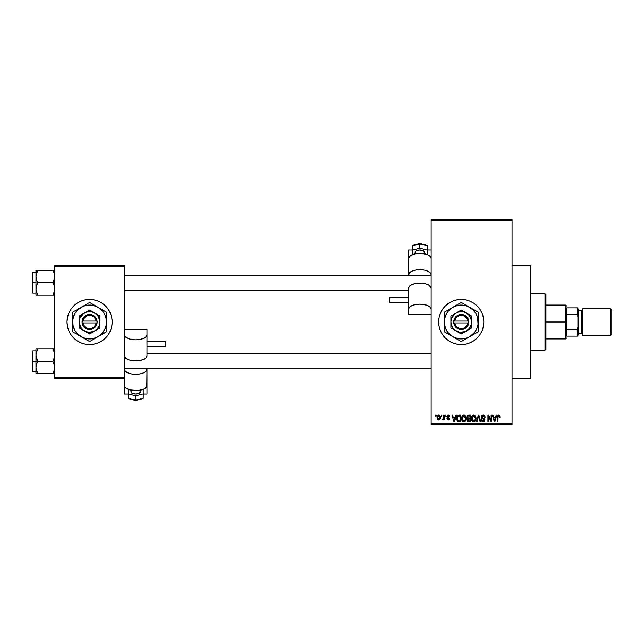 <?xml version="1.0" encoding="UTF-8"?>
<svg xmlns="http://www.w3.org/2000/svg" width="644" height="644" viewBox="0 0 644 644"><rect width="100%" height="100%" fill="white"/><g stroke="black" fill="none" stroke-linecap="round" stroke-linejoin="round"><path stroke-width="0.97" d="M461.241 299.42A22.58 22.58 0 0 0 456.862 299.846M439.103 317.597A22.58 22.58 0 0 0 438.677 321.992L439.103 317.597L440.391 313.354L442.476 309.458L445.286 306.029L448.707 303.227L452.611 301.134L456.846 299.854A22.58 22.58 0 0 0 452.627 301.126M452.595 301.142A22.58 22.58 0 0 0 439.111 317.589M438.677 322.008A22.58 22.58 0 0 0 439.103 326.403L438.677 322M439.111 326.411A22.58 22.58 0 0 0 452.595 342.858L448.707 340.773L445.286 337.971L442.476 334.542L440.391 330.646L439.103 326.403M452.627 342.874A22.58 22.58 0 0 0 456.838 344.146L452.611 342.866M456.862 344.154A22.58 22.58 0 0 0 461.241 344.58M456.846 299.854L461.257 299.42A22.58 22.58 0 0 1 483.837 322A22.58 22.58 0 0 1 461.257 344.58A22.58 22.58 0 0 1 438.677 322A22.58 22.58 0 0 1 461.257 299.42L465.66 299.854L469.895 301.134L473.799 303.227L477.22 306.029L480.03 309.458L482.115 313.354L483.403 317.597L483.837 322L483.403 326.403L482.115 330.646L480.03 334.542L477.22 337.971L473.799 340.773L469.895 342.866L465.66 344.146L461.257 344.58L456.846 344.146M512.061 378.455L530.881 378.455L530.881 265.545L512.061 265.545L530.881 265.545L530.881 378.455L512.061 378.455M89.597 299.42A22.58 22.58 0 0 0 67.016 322A22.58 22.58 0 0 0 89.597 344.58A22.58 22.58 0 0 1 67.016 322A22.58 22.58 0 0 1 89.597 299.42L94 299.854L98.234 301.134L102.138 303.227L105.56 306.029L108.369 309.458L110.462 313.354L111.742 317.597L112.177 322L111.742 326.403L110.462 330.646L108.369 334.542L105.56 337.971L102.138 340.773L98.234 342.866L94 344.146L89.597 344.58L85.193 344.146L80.951 342.866L77.047 340.773L73.625 337.971L70.816 334.542L68.731 330.646L67.451 326.403L67.016 322L67.451 317.597L68.731 313.354L70.816 309.458L73.625 306.029L77.047 303.227L80.951 301.134L85.193 299.854L89.597 299.42A22.58 22.58 0 0 1 112.177 322A22.58 22.58 0 0 1 89.597 344.58A22.58 22.58 0 0 0 112.177 322A22.58 22.58 0 0 0 89.597 299.42M431.142 220.385L431.142 423.615L512.061 423.615L512.061 220.385L431.142 220.385L431.142 219.443L512.061 219.443L512.061 220.385L512.061 219.443L431.142 219.443L431.142 424.557L512.061 424.557L512.061 220.385L431.142 220.385M441.237 416.088L441.237 415.147L441.84 415.147L441.84 416.088L441.237 416.088L441.84 416.088L441.84 415.147L441.237 415.147L441.84 415.147L441.84 416.088L441.237 416.088L441.237 415.147L441.237 416.088M443.636 419.18L442.919 420.025L443.636 419.18L442.919 420.025L442.348 419.767L443.523 418.608L443.636 415.147L444.231 415.147L444.231 419.936L443.636 419.936L443.636 419.18L443.064 420.001L442.348 419.767L442.525 419.083L443.426 418.85L443.636 417.634L443.523 418.608L442.348 419.767L442.919 420.025L443.636 419.18L443.636 419.936L444.231 419.936L444.231 415.147L443.636 415.147L444.231 415.147L444.231 419.936L443.636 419.936M445.342 416.088L445.342 415.147L445.946 415.147L445.946 416.088L445.342 416.088L445.946 416.088L445.946 415.147L445.342 415.147L445.946 415.147L445.946 416.088L445.342 416.088L445.342 415.147L445.342 416.088M446.888 416.612L447.258 415.509L448.329 415.066L449.383 415.509L449.794 416.604L448.474 415.766L447.54 416.185L447.636 416.926L449.681 418.375L449.343 419.655L448.361 420.025L447.363 419.655L446.968 418.656L448.337 419.341L449.061 418.536L447.234 417.634L446.888 416.612L449.11 418.761L448.337 419.341L446.968 418.656L448.361 420.025L449.705 418.656L447.483 416.491L448.288 415.75L449.794 416.604L448.329 415.066L446.888 416.459M455.751 415.147L455.236 417.119L455.751 415.147L456.379 415.147L454.559 421.74L453.931 421.74L452.016 415.147L452.643 415.147L453.159 417.119L455.236 417.119L453.159 417.119L452.643 415.147L452.016 415.147L453.931 421.74L454.559 421.74L456.379 415.147L455.751 415.147L456.379 415.147L454.559 421.74L453.931 421.74L452.016 415.147L452.643 415.147M463.905 415.066L465.306 415.678L466.079 417.183L465.596 420.862L463.616 421.804L461.829 420.041L461.909 416.62L462.706 415.485L463.905 415.066L462.191 416.072L461.595 418.439C461.49 420.266 462.263 421.393 463.905 421.82C465.572 421.377 466.345 420.226 466.216 418.359L465.628 416.096L464.042 415.066M473.743 415.066L475.143 415.678L475.916 417.183L475.433 420.862L473.453 421.804L471.666 420.041L471.746 416.62L472.543 415.485L473.743 415.066L472.028 416.072L471.432 418.439C471.328 420.266 472.1 421.393 473.743 421.82C475.409 421.377 476.182 420.226 476.053 418.359L475.465 416.096L473.879 415.066M497.748 415.509L499.47 415.324L500.002 417.119L499.406 417.199L498.891 415.871L498.07 416.225L497.949 421.74L497.353 421.74L497.562 415.823L498.706 415.066L497.353 417.264L497.353 421.74L497.949 421.74L498.037 416.33L498.681 415.831L499.406 417.199L500.002 417.119L499.647 415.533L498.706 415.066L499.704 415.613M496.121 415.147L495.606 417.119L496.121 415.147L496.749 415.147L494.93 421.74L494.302 421.74L492.386 415.147L493.014 415.147L493.537 417.119L495.606 417.119L493.537 417.119L493.014 415.147L492.386 415.147L494.302 421.74L494.93 421.74L496.749 415.147L496.121 415.147L496.749 415.147L494.93 421.74L494.302 421.74L492.386 415.147L493.014 415.147M491.106 415.147L491.106 420.419L491.106 415.147L491.702 415.147L491.702 421.74L491.066 421.74L488.538 416.459L488.538 421.74L487.943 421.74L487.943 415.147L488.587 415.147L491.106 420.419L488.587 415.147L487.943 415.147L487.943 421.74L488.538 421.74L488.538 416.459L491.066 421.74L491.702 421.74L491.702 415.147L491.106 415.147L491.702 415.147L491.702 421.74L491.066 421.74M481.285 417.215L481.776 415.597L483.137 415.066L484.618 415.726L485.117 417.288L484.521 417.376L483.66 415.944L482.002 416.394L482.147 417.69L484.401 418.689L484.924 419.687L484.497 421.305L483.056 421.812L481.905 421.248L481.438 419.856L483.443 421.039L484.28 420.419L484.256 419.477L481.784 418.278L481.269 416.974L482.179 418.544L484.159 419.325L484.352 419.993L483.225 421.055L482.042 419.767L481.438 419.856L483.241 421.82L484.948 420.017L481.873 416.966L483.081 415.831L484.521 417.376L485.117 417.288L483.137 415.066L481.277 416.789M476.455 421.74L478.331 415.147L478.919 415.147L480.69 421.74L480.07 421.74L478.661 415.919L477.075 421.74L476.455 421.74L477.075 421.74L478.661 415.919L480.07 421.74L480.69 421.74L478.919 415.147L478.331 415.147L478.919 415.147L480.69 421.74L480.07 421.74L478.661 415.919L477.075 421.74L476.455 421.74L478.331 415.147L476.455 421.74M468.719 415.147L466.9 417.087L467.625 415.404L470.579 415.147L470.579 421.74L467.512 421.297L467.077 419.88L467.721 418.697L466.9 417.087L467.721 418.697L467.069 420.081L468.719 421.74L470.579 421.74L470.579 415.147L468.719 415.147L470.579 415.147L470.579 421.74L468.719 421.74M457.176 416.209L458.987 415.147C457.321 415.493 456.564 416.604 456.725 418.479L457.659 415.573L460.742 415.147L460.742 421.74L457.723 421.393L456.725 418.705L458.117 421.619L460.742 421.74L460.742 415.147L458.987 415.147L460.742 415.147L460.742 421.74M437.051 417.594L438.033 415.227L439.128 415.122L440.053 415.919L440.319 418.375L439.506 419.791L437.936 419.791L437.115 418.415L437.051 417.594L438.717 420.025L440.383 417.545L438.717 415.066L437.051 417.594M435.594 416.088L435.594 415.147L436.189 415.147L436.189 416.088L435.594 416.088L436.189 416.088L436.189 415.147L435.594 415.147L436.189 415.147L436.189 416.088L435.594 416.088L435.594 415.147L435.594 416.088M54.78 265.545L124.413 265.545L124.413 266.487L54.78 266.487L54.78 377.513L124.413 377.513L124.413 265.545L54.78 265.545L54.78 266.487L54.78 265.545M54.78 378.455L124.413 378.455L124.413 266.487L54.78 266.487L54.78 378.455L54.78 377.513L124.413 377.513L124.413 385.603L125.266 387.543L129.428 389.821L137.905 390.578L143.684 389.193L146.776 386.593L146.993 369.229A11.294 5.072 180 0 1 135.699 374.301A11.294 5.072 180 0 1 124.413 369.229L125.266 371.169L127.713 372.82L131.376 373.914L135.699 374.301L140.022 373.914L143.684 372.82L146.132 371.169L146.993 368.762L146.993 385.603A11.294 5.072 0 0 1 135.699 390.675A11.294 5.072 0 0 1 124.413 385.603L124.413 378.455L54.78 378.455M431.142 424.557L431.142 423.615L512.061 423.615L512.061 424.557L431.142 424.557M461.265 344.58A22.58 22.58 0 0 0 465.644 344.154M465.676 344.146A22.58 22.58 0 0 0 469.879 342.866M469.911 342.858A22.58 22.58 0 0 0 469.911 301.142M469.879 301.134A22.58 22.58 0 0 0 465.676 299.854M465.644 299.846A22.58 22.58 0 0 0 461.265 299.42M500.002 417.119L499.398 416.99M499.406 417.199L498.681 415.831L497.949 417.215L498.738 415.839M497.949 421.74L497.353 421.74L497.353 417.264M494.85 419.808L495.405 417.884L494.85 419.808M494.326 420.033L493.739 417.884L495.405 417.884L493.739 417.884L494.415 420.371M488.538 421.74L487.943 421.74L487.943 415.147L488.587 415.147M483.555 415.098L484.618 415.726M484.819 416.016L485.077 416.813M485.117 417.288L484.521 417.376L484.135 416.282M483.378 415.863L482.622 415.895M483.081 415.831L481.986 417.473M484.94 420.194L484.135 421.603M482.509 421.683L482.058 421.409M481.438 419.856L482.123 420.25M482.742 420.975L483.443 421.039M483.523 421.023L483.942 420.862M484.344 420.146L484.071 419.236M484.208 419.397L483.217 418.882L484.352 419.993L483.064 418.841M482.903 418.793L482.179 418.544M482.396 418.632L482.823 418.769M481.487 417.9L481.318 417.449M481.551 415.903L482.356 415.203M475.739 416.628L475.916 417.159M475.916 417.183L476.021 417.763M476.029 418.962L475.964 419.494M476.029 418.938L475.433 420.862M475.256 421.096L473.743 421.82M472.913 421.635L472.487 421.353M472.1 420.926L471.489 419.292M471.44 418.125L471.561 417.215M471.947 416.201L472.543 415.485M472.76 415.332L473.227 415.13M474 415.082L475.143 415.678M474.314 421.74L474.829 421.482M473.614 421.047L474.58 420.79M472.664 420.564L473.493 421.031M472.229 417.071L472.285 419.944L472.036 418.455L473.751 415.831L475.457 418.342L474.749 420.645L475.457 418.342C475.594 419.799 475.014 420.701 473.734 421.055L472.519 420.379M473.638 415.839L474.709 416.217L472.76 416.233L472.036 418.648L472.285 419.944L473.847 421.047M475.433 417.924L474.58 416.113M468.381 421.715L467.512 421.297M467.729 421.49L467.319 421.031M467.721 418.697L467.077 419.88M467.496 417.079L467.625 416.443L467.85 417.988L468.8 418.23L467.496 417.079L468.091 416L467.52 417.328M468.856 419.002L467.673 419.969L468.937 420.967L469.983 420.967L469.983 419.002L468.228 419.059L467.673 419.969L468.228 419.059L469.983 419.002L469.983 420.967L468.937 420.967L467.673 419.969L468.671 420.959M469.983 415.919L469.983 418.23L468.8 418.23L469.983 418.23L469.983 415.919L468.091 416L469.983 415.919M465.902 416.628L466.079 417.159M466.192 418.962L466.127 419.494M466.119 419.51L465.596 420.862M465.419 421.096L464.71 421.651M465.218 421.297L464.195 421.804M463.076 421.635L462.658 421.353M462.263 420.926L461.651 419.292M461.603 418.125L461.724 417.215M462.923 415.332L463.64 415.082M464.437 415.139L465.306 415.678M463.777 421.047L464.743 420.79M462.827 420.564L463.656 421.031M462.497 420.057L463.897 421.055L462.448 419.944L462.199 418.455L462.448 419.944L462.199 418.455L463.913 415.831L462.529 416.757L462.199 418.455L462.392 417.071M463.801 415.839L464.871 416.217L463.913 415.831L465.62 418.342C465.757 419.799 465.177 420.701 463.897 421.055L464.01 421.047M465.604 417.924L464.912 420.645L465.62 418.342L464.936 416.282M465.427 417.079L465.016 416.37M458.584 421.715L458.117 421.619M456.974 420.25L456.821 419.647M456.773 419.381L456.733 418.93M456.741 417.964L456.813 417.344M456.773 419.389L456.87 419.896M457.385 419.413L457.667 420.266M457.94 416.257L457.562 416.877L460.146 415.919L460.146 420.967L458.23 420.838L457.321 418.487L457.473 417.151M458.713 415.935L458.045 416.169M457.586 420.105L458.23 420.838L460.146 420.967L460.146 415.919L458.947 415.919M457.747 420.395L459.083 420.967M457.779 416.451L457.329 418.817M454.471 419.808L455.034 417.884L454.471 419.808M454.197 421.047L453.859 419.695L454.253 420.733M453.859 419.695L454.036 420.371M453.368 417.884L455.034 417.884L453.368 417.884M449.794 416.604L449.118 416.33M448.466 415.766L449.19 416.692L448.135 415.758M448.288 415.75L447.483 416.491L448.763 417.384M446.968 418.656L447.628 418.866M447.572 418.568L448.337 419.341L447.572 418.568L448.337 419.341L448.916 418.359M448.152 419.325L449.11 418.761L448.337 419.341M447.749 415.163L448.184 415.074M442.991 420.017L442.348 419.767M442.951 419.172L442.525 419.083L443.523 418.608L443.636 417.634L442.951 419.172L443.523 418.608M443.636 415.147L443.636 417.634M440.214 416.306L440.319 416.716M440.375 417.336L440.375 417.755M438.508 420.009L437.493 419.365M437.389 419.188L437.123 418.439M437.22 416.29L437.429 415.823M438.049 415.219L438.5 415.082M438.17 415.952L437.654 417.256L437.944 418.882M437.839 418.689L438.733 419.341L437.646 417.545L438.701 415.75L439.788 417.545L438.733 419.341L439.361 419.043L439.635 416.515M439.747 416.966L438.991 415.799M494.479 420.645L494.761 420.113M468.711 415.919L468.236 415.96M467.85 417.988L468.301 418.189M457.562 416.877L457.329 418.077M437.654 417.256L437.654 417.843M439.45 418.93L439.772 417.256M439.441 416.153L438.846 415.758M544.993 293.777L545.935 294.711L545.935 349.289L544.993 350.223L530.881 350.223L544.993 350.223L544.993 293.777L530.881 293.777L544.993 293.777L544.993 350.223L545.935 349.289L545.935 294.711L544.993 293.777M36.104 356.655L35.967 361.236L37.883 361.236L36.507 358.233L35.967 355.029L36.499 351.841L37.883 348.815L52.864 348.815L54.643 353.395L54.643 356.631L52.864 361.236L37.883 361.236L36.104 356.655M54.643 348.815L35.967 348.815L35.967 361.236L32.2 361.236L32.2 371.024L32.2 351.447L32.2 361.236L32.764 361.236L32.764 350.883L32.764 361.236L35.967 361.236L35.967 367.442L36.499 364.254L37.883 361.236L52.864 361.236L54.643 365.816L54.643 369.052L52.864 373.657L37.883 373.657L36.507 370.654L35.967 367.442L35.967 373.657L53.637 373.657M54.643 373.657L52.864 373.657L54.643 369.068L52.864 373.657L53.637 372.176L52.864 373.657L53.629 373.657M36.281 369.906L35.967 367.442L35.967 373.657L37.883 373.657L37.111 373.657L37.883 373.657L36.104 369.076M37.062 372.063L36.499 370.646M54.458 352.566L54.643 356.631L52.864 361.236L54.643 365.816L54.643 369.052M54.241 348.815L52.864 348.815L54.643 353.395M37.883 348.815L36.104 353.403L37.883 348.815L35.967 348.815L36.499 348.815L35.967 348.815L35.967 355.029L36.499 351.825L36.056 353.709M32.764 361.236L32.764 371.588L32.764 361.236M37.111 362.717L37.883 361.236L35.967 361.236L35.967 367.442L37.111 362.717M53.219 349.459L52.864 348.815L53.629 348.815M54.249 351.841L52.864 348.815M431.142 353.95L146.993 353.95L431.142 353.95M124.413 290.05L408.562 290.05L124.413 290.05M566.639 307.888L566.639 314.473L566.639 307.888L576.984 307.888L566.639 307.888M566.639 322L566.639 314.473L566.639 329.527L566.639 322L565.698 322L566.639 322M545.935 305.063L565.698 305.063L565.698 322L565.698 305.063L566.639 306.005M545.935 322L565.698 322L545.935 322M566.639 336.112L566.639 329.527L566.639 336.112L577.926 336.112L577.926 327.241L576.984 329.527L566.639 329.527L576.984 329.527L576.984 336.112L576.984 329.527L577.926 327.241L577.926 336.112L566.639 336.112M545.935 338.937L565.698 338.937L565.698 322L565.698 338.937L566.639 337.995M577.926 307.888L576.984 307.888L576.984 314.473L577.926 316.759L577.926 327.241L577.926 307.888L577.926 316.759L576.984 314.473L576.984 307.888L577.926 307.888M566.639 314.473L576.984 314.473L566.639 314.473M610.295 335.17L611.8 333.664L611.8 310.336L610.295 308.83L610.295 335.17L610.295 308.83L582.635 308.83L582.635 335.17L610.295 335.17L582.635 335.17L582.635 308.83L610.295 308.83L611.8 310.336L611.8 333.664L610.295 335.17M577.926 335.17L578.867 334.228L578.867 309.772L577.926 308.83L578.867 309.772L578.867 310.698L581.693 310.706L578.867 310.706L578.867 333.302L581.693 333.294A0.942 0.942 0 0 1 582.635 334.228A0.942 0.942 0 0 0 581.693 333.294L581.693 310.706A0.942 0.942 0 0 0 582.635 309.772A0.942 0.942 0 0 1 581.693 310.706L581.693 333.294L578.867 333.294L578.867 334.228L577.926 335.17M54.458 274.094L54.643 278.16L52.864 282.764L54.78 282.764L52.864 282.764L54.241 285.767L54.78 288.971L54.249 292.159L52.864 295.185L54.643 290.605M35.967 293.117L32.764 293.117L32.764 282.764L32.2 282.764L32.2 292.553L32.2 272.976L32.2 282.764L32.764 282.764L32.764 293.117L32.2 292.553M35.967 282.764L32.764 282.764L35.967 282.764L35.967 288.971L36.499 285.783L37.883 282.764L36.507 279.762L35.967 276.558L37.111 271.824L36.104 274.924L37.883 270.343L37.111 271.824L37.883 270.343L35.967 270.343L37.111 270.343L35.967 270.343L35.967 282.764M36.056 290.291L35.967 295.185L37.883 295.185L36.499 292.175L35.967 288.971L36.499 285.783L37.883 282.764L52.864 282.764L37.883 282.764L36.507 279.762L35.967 276.558L35.967 295.185M36.281 291.434L36.507 292.183M37.054 293.584L37.883 295.185L52.864 295.185L37.111 295.185L37.883 295.185L37.111 293.704M53.685 271.937L52.864 270.343L53.629 270.343L52.864 270.343L53.637 271.824L52.864 270.343L37.883 270.343L54.78 270.343L52.864 270.343L54.241 273.346L54.78 276.558L54.249 279.746L52.864 282.764L54.241 285.767L54.78 288.971L54.249 292.159L52.864 295.185L54.643 295.185L53.637 295.185M35.967 272.412L32.764 272.412L32.764 282.764L32.764 272.412L32.2 272.976M36.104 270.343L36.104 274.924M37.883 270.343L37.111 270.343L37.883 270.343L36.507 273.346L37.883 270.343M36.499 295.185L37.111 295.185M37.529 294.541L37.883 295.185M54.241 273.354L54.643 274.924M52.864 295.185L53.637 293.704L52.864 295.185L53.629 295.185M36.322 352.437L36.499 351.841M54.426 370.034L54.241 370.646M36.322 273.95L36.499 273.354M54.426 291.563L54.249 292.159M423.237 253.559A4.701 2.117 180 0 0 424.557 252.086L424.557 253.784L424.557 252.086A4.701 2.117 180 0 0 419.856 249.969A4.701 2.117 180 0 0 415.147 252.086L415.147 253.784L415.147 252.086A4.701 2.117 180 0 0 416.475 253.559M389.749 302.181L408.562 302.181L389.749 302.43L389.749 297.745L389.749 302.181M431.142 258.397L430.289 256.457L427.841 254.807L422.053 253.422L415.533 253.712L410.469 255.579L408.562 258.397L408.562 274.771A11.294 5.072 0 0 1 419.856 269.699A11.294 5.072 0 0 1 431.142 274.771L430.289 272.831L427.841 271.18L424.179 270.086L419.856 269.699L415.533 270.086L411.87 271.18L409.423 272.831L408.562 275.238L408.562 258.397A11.294 5.072 180 0 1 419.856 253.325A11.294 5.072 180 0 1 431.142 258.397M408.562 288.222L408.562 314.731L431.142 314.731L408.562 314.731L408.562 309.233A11.294 5.072 0 0 1 419.856 304.161A11.294 5.072 0 0 1 431.142 309.233L430.289 307.293L427.841 305.642L424.179 304.548L419.856 304.161L415.533 304.548L411.87 305.642L409.423 307.293L408.562 309.233L408.562 288.222L409.423 286.274L411.87 284.632L415.533 283.529L422.053 283.239L426.127 284.004L429.242 285.397L431.142 288.222A11.294 5.072 180 0 0 419.856 283.143A11.294 5.072 180 0 0 408.562 288.222M408.562 249.969L408.562 263.05L408.562 249.969L412.329 249.969L408.562 249.969M427.383 249.969L431.142 249.969L427.383 249.969M389.749 297.745L408.562 297.729M427.109 245.404L427.383 245.928L419.856 243.69L412.401 245.63L412.329 250.13L419.856 248.182L412.329 250.13L412.329 245.928L419.856 243.979L419.856 248.182L419.856 243.979L427.383 245.928L427.383 250.13L419.856 248.182L427.383 250.13L427.383 245.928L426.803 245.308M427.383 254.042L427.383 250.13L427.383 254.042L426.457 254.283L427.383 254.042M412.329 254.042L413.255 254.283L412.329 254.042L412.329 250.13L412.329 254.042M424.468 252.496L423.768 250.91L419.856 249.969L415.944 250.91L415.243 252.496M412.603 245.404L413.271 245.332M426.916 245.324L419.856 243.496L412.796 245.324M132.318 390.441A4.701 2.117 0 0 0 130.998 391.914L130.998 390.216L130.998 391.914A4.701 2.117 0 0 0 135.699 394.031A4.701 2.117 0 0 0 140.408 391.914L140.408 390.216L140.408 391.914A4.701 2.117 0 0 0 139.08 390.441M165.806 341.819L146.993 341.819L165.806 341.57L165.806 346.255L165.806 341.819M146.993 355.778L146.993 329.269L124.413 329.269L146.993 329.269L146.993 334.767A11.294 5.072 180 0 1 135.699 339.839A11.294 5.072 180 0 1 124.413 334.767L125.266 336.707L127.713 338.358L131.376 339.452L135.699 339.839L140.022 339.452L143.684 338.358L146.132 336.707L146.993 334.767L146.993 355.778L146.132 357.726L143.684 359.368L140.022 360.471L133.501 360.761L129.428 359.996L126.313 358.603L124.413 355.778A11.294 5.072 0 0 0 135.699 360.857A11.294 5.072 0 0 0 146.993 355.778M146.993 394.031L146.993 380.95L146.993 394.031L143.226 394.031L146.993 394.031M124.413 380.95L124.413 394.031L124.413 380.95M128.172 394.031L124.413 394.031L128.172 394.031M165.806 346.255L146.993 346.271M128.446 398.596L128.172 398.073L135.699 400.31L143.153 398.37L143.226 393.87L135.699 395.819L143.226 393.87L143.226 398.073L135.699 400.021L135.699 395.819L135.699 400.021L128.172 398.073L128.172 393.87L135.699 395.819L128.172 393.87L128.172 398.073L128.752 398.692M128.172 389.958L128.172 393.87L128.172 389.958L129.098 389.717L128.172 389.958M143.226 389.958L142.3 389.717L143.226 389.958L143.226 393.87L143.226 389.958M131.086 391.504L131.787 393.09L135.699 394.031L139.611 393.09L140.312 391.504M142.952 398.596L142.284 398.668M128.639 398.676L135.699 400.504L142.759 398.676M467.769 322.942L454.736 322.942L455.477 325.156L456.942 326.975L458.955 328.174L461.257 328.585L463.559 328.174L465.564 326.975L467.037 325.156L467.769 322.942A6.585 6.585 0 0 1 454.736 322.942L453.787 322.942A7.527 7.527 0 0 0 468.719 322.942L467.769 322.942L468.719 322.942L467.166 326.661L463.913 329.044L461.257 329.527L458.592 329.044L455.34 326.661L453.73 322.942L454.6 318.482L457.369 315.552L461.257 314.473L463.913 314.956L467.166 317.339L468.43 319.73L468.784 322.942L454.736 322.942M466.433 313.04L461.257 310.046L471.601 316.027L461.257 310.046L450.905 316.027L461.257 310.046L450.905 316.027L450.905 327.973L450.905 316.027L450.905 327.973L461.257 333.954L450.905 327.973L461.257 333.954L471.601 327.973L461.257 333.954L471.601 327.973L471.601 316.027L471.601 322A10.352 10.352 0 0 1 456.081 330.96A10.352 10.352 0 0 1 456.081 313.04A10.352 10.352 0 0 1 471.601 322L471.601 316.027L463.93 312.002L458.576 312.002L454.954 313.789L451.694 318.039L450.905 322L452.289 327.176L454.954 330.211L459.905 332.264L465.218 331.563L468.574 329.317L471.255 324.681L471.513 320.648L469.468 315.697L466.433 313.04M478.194 329.446L478.194 322A16.937 16.937 0 0 1 469.726 336.667L474.692 332.312L476.898 328.48L478.049 324.214L477.615 317.613L475.924 313.531L473.227 310.022L467.737 306.351L463.463 305.208L459.043 305.208L454.777 306.351L450.945 308.565L447.822 311.688L445.608 315.52L444.465 319.786L444.465 324.214L445.608 328.48L447.822 332.312L450.945 335.435L454.777 337.649L459.043 338.792L463.463 338.792L467.737 337.649L478.194 331.781L474.089 334.147L478.194 331.781L478.194 312.219L476.174 311.06L478.194 312.219L478.194 316.969L478.194 312.219L461.257 302.447L465.354 304.813L461.257 302.447L446.34 311.052L448.409 309.861L444.32 312.219L444.32 331.781L444.32 327.031L444.32 331.781L461.257 341.553L457.151 339.187L461.257 341.553L476.93 332.505M473.195 309.337L465.371 304.821M456.258 305.328L445.576 311.495M466.256 338.672L469.726 336.667A16.937 16.937 0 0 1 452.788 336.667L459.993 340.829M449.319 334.663L452.788 336.667A16.937 16.937 0 0 1 444.32 322L444.32 326.315M444.32 314.554L444.32 322A16.937 16.937 0 0 1 469.726 307.333A16.937 16.937 0 0 1 478.194 322L478.194 317.685M478.194 324.552L478.194 325.993M473.195 334.663L471.947 335.379M469.726 336.667L467.512 337.947M456.258 338.672L454.994 337.947M452.788 336.667L450.575 335.395M444.32 324.552L444.32 322M444.32 330.324L444.32 329.446M449.319 309.337L450.559 308.621M444.32 319.448L444.32 318.329M467.496 306.045L466.256 305.328M461.257 302.447L465.346 304.805M454.978 306.069L452.788 307.333M478.194 319.456L478.194 322M478.194 313.636L478.194 314.554M471.915 308.597L469.726 307.333M447.822 311.688L446.59 313.531M474.684 332.312L475.924 330.469M454.736 321.058L467.769 321.058L467.037 318.844L465.564 317.025L463.559 315.826L461.257 315.415L458.955 315.826L456.942 317.025L455.477 318.844L454.736 321.058A6.585 6.585 0 0 1 467.769 321.058L468.719 321.058A7.527 7.527 0 0 0 453.787 321.058L467.769 321.058M468.784 322.942L468.784 321.058L468.719 322.942M453.787 322.942L453.73 321.058L453.73 322.942M96.117 322.942L83.076 322.942L83.817 325.156L85.282 326.975L87.294 328.174L89.597 328.585L91.899 328.174L93.903 326.975L95.376 325.156L96.117 322.942A6.585 6.585 0 0 1 83.076 322.942L82.126 322.942A7.527 7.527 0 0 0 97.067 322.942L96.117 322.942L97.067 322.942L95.505 326.661L92.253 329.044L89.597 329.527L86.932 329.044L83.68 326.661L82.07 322.942L82.939 318.482L85.708 315.552L89.597 314.473L92.253 314.956L95.505 317.339L96.769 319.73L97.123 322.942L83.076 322.942M94.773 313.04L89.597 310.046L99.949 316.027L89.597 310.046L79.244 316.027L89.597 310.046L79.244 316.027L79.244 327.973L79.244 316.027L79.244 327.973L89.597 333.954L79.244 327.973L89.597 333.954L99.949 327.973L89.597 333.954L99.949 327.973L99.949 322A10.352 10.352 0 0 1 84.42 330.96A10.352 10.352 0 0 1 84.42 313.04A10.352 10.352 0 0 1 99.949 322L99.949 316.027L92.277 312.002L86.916 312.002L83.293 313.789L80.033 318.039L79.244 322L80.629 327.176L83.293 330.211L88.244 332.264L93.557 331.563L96.914 329.317L99.16 325.961L99.86 320.648L97.808 315.697L94.773 313.04M106.534 329.446L106.534 322A16.937 16.937 0 0 1 98.065 336.667L101.575 333.978L105.246 328.48L106.389 324.214L106.389 319.786L105.246 315.52L103.032 311.688L99.909 308.565L96.077 306.351L91.802 305.208L87.383 305.208L83.116 306.351L77.618 310.022L74.929 313.531L73.239 317.613L72.659 322L73.239 326.387L74.929 330.469L77.618 333.978L83.116 337.649L87.383 338.792L91.802 338.792L96.077 337.649L106.534 331.781L102.428 334.147L106.534 331.781L106.534 312.219L104.513 311.06L106.534 312.219L106.534 316.969L106.534 312.219L89.597 302.447L93.686 304.805L89.597 302.447L87.576 303.606L72.659 312.219L76.765 309.853L72.659 312.219L72.659 331.781L72.659 327.031L72.659 331.781L89.597 341.553L85.499 339.195L89.597 341.553L105.278 332.505M101.535 309.337L89.597 302.447M77.658 334.663L88.341 340.829M94.596 338.672L98.065 336.667A16.937 16.937 0 0 1 72.659 322L72.659 326.315M72.659 314.554L72.659 322A16.937 16.937 0 0 1 81.128 307.333L73.915 311.495M84.597 305.328L81.128 307.333A16.937 16.937 0 0 1 106.534 322L106.534 317.685M106.534 324.552L106.534 325.993M101.535 334.663L100.287 335.379M98.065 336.667L95.851 337.947M84.597 338.672L83.334 337.947M78.938 335.403L81.128 336.667M72.659 324.552L72.659 322M72.659 330.324L72.659 329.446M77.658 309.337L78.898 308.621M72.659 319.448L72.659 318.329M95.843 306.045L94.596 305.328M83.326 306.061L81.128 307.333M106.534 319.456L106.534 322M106.534 313.636L106.534 314.554M100.255 308.597L98.065 307.333M76.161 311.688L74.929 313.531M103.024 332.312L104.264 330.469M83.076 321.058L96.117 321.058L95.376 318.844L93.903 317.025L91.899 315.826L89.597 315.415L87.294 315.826L85.282 317.025L83.817 318.844L83.076 321.058A6.585 6.585 0 0 1 96.117 321.058L97.067 321.058A7.527 7.527 0 0 0 82.126 321.058L96.117 321.058M97.123 322.942L97.123 321.058L97.067 322.942M82.126 322.942L82.07 321.058L82.07 322.942M35.967 350.883L32.764 350.883L32.2 351.447M35.967 371.588L32.764 371.588L32.2 371.024M124.413 368.762L431.142 368.762M146.993 353.709L431.142 353.709M431.142 275.238L124.413 275.238M408.562 290.291L124.413 290.291M408.562 302.43L389.749 302.43M146.993 341.57L165.806 341.57"/></g></svg>
